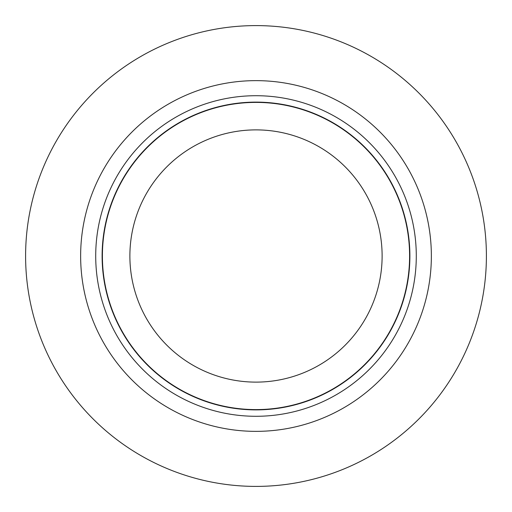 <?xml version="1.0" encoding="UTF-8"?>
<svg xmlns="http://www.w3.org/2000/svg" width="512" height="512" viewBox="0 0 512 512"><rect width="100%" height="100%" fill="white"/><g stroke="black" fill="none" stroke-linecap="round" stroke-linejoin="round"><path stroke-width="0.77" d="M416.288 256A160.288 160.288 0 0 0 256 95.712A160.288 160.288 0 0 0 95.712 256A160.288 160.288 0 0 0 256 416.288A160.288 160.288 0 0 0 416.288 256A160.288 160.288 0 0 0 256 95.712A160.288 160.288 0 0 0 95.712 256A160.288 160.288 0 0 0 256 416.288A160.288 160.288 0 0 0 416.288 256M431.36 256A175.36 175.36 0 0 0 256 80.64A175.36 175.36 0 0 0 80.64 256A175.36 175.36 0 0 0 256 431.36A175.36 175.36 0 0 0 431.36 256M80.64 256A175.36 175.36 0 0 0 343.68 407.866A175.36 175.36 0 0 0 343.68 104.134A175.36 175.36 0 0 0 80.64 256M25.6 256A230.4 230.4 0 0 0 371.2 455.533A230.4 230.4 0 0 0 371.2 56.467A230.4 230.4 0 0 0 25.6 256A230.4 230.4 0 0 0 256 486.4A230.4 230.4 0 0 0 486.4 256A230.4 230.4 0 0 0 256 25.6A230.4 230.4 0 0 0 25.6 256M102.4 256A153.6 153.6 0 0 0 256 409.6A153.6 153.6 0 0 0 409.6 256A153.6 153.6 0 0 0 256 102.4A153.6 153.6 0 0 0 102.4 256A153.6 153.6 0 0 0 256 409.6A153.6 153.6 0 0 0 409.6 256A153.6 153.6 0 0 0 256 102.4A153.6 153.6 0 0 0 102.4 256M382.118 256A126.118 126.118 0 0 0 256 129.882A126.118 126.118 0 0 0 129.882 256A126.118 126.118 0 0 0 256 382.118A126.118 126.118 0 0 0 382.118 256A126.118 126.118 0 0 0 256 129.882A126.118 126.118 0 0 0 129.882 256A126.118 126.118 0 0 0 256 382.118A126.118 126.118 0 0 0 382.118 256M409.888 256A153.888 153.888 0 0 0 256 102.112A153.888 153.888 0 0 0 102.112 256A153.888 153.888 0 0 0 256 409.888A153.888 153.888 0 0 0 409.888 256A153.888 153.888 0 0 0 256 102.112A153.888 153.888 0 0 0 102.112 256A153.888 153.888 0 0 0 256 409.888A153.888 153.888 0 0 0 409.888 256"/></g></svg>

